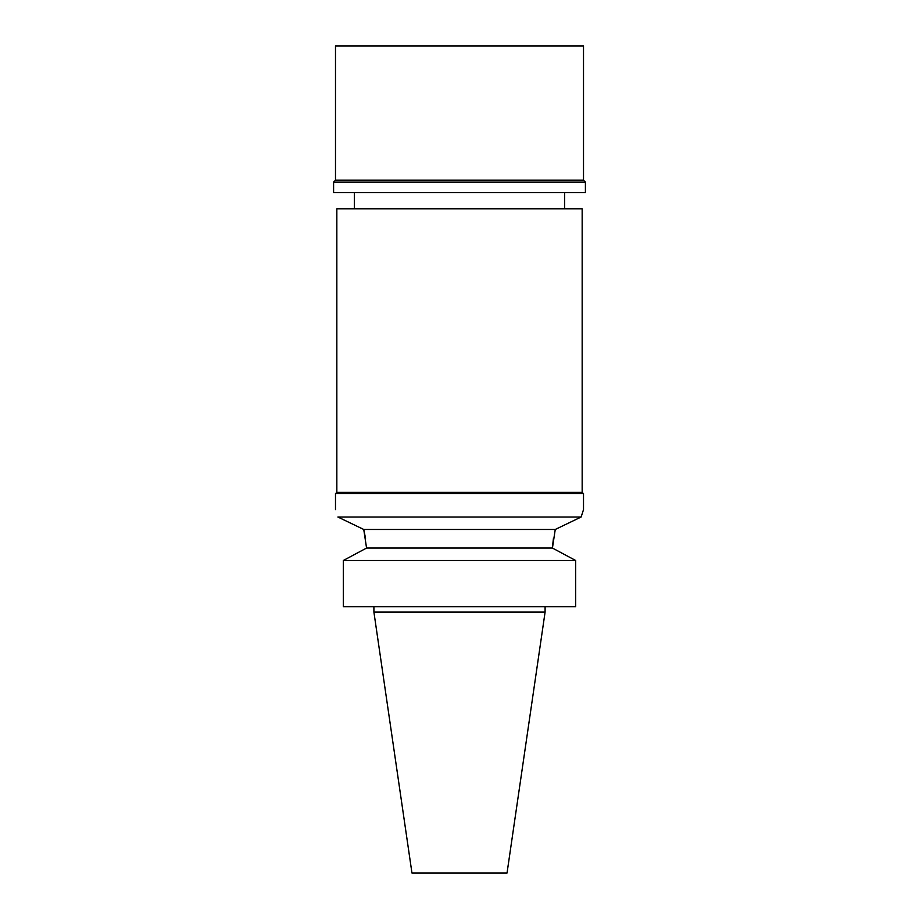 <?xml version="1.0" encoding="UTF-8"?>
<svg xmlns="http://www.w3.org/2000/svg" width="919" height="919" viewBox="0 0 919 919"><rect width="100%" height="100%" fill="white"/><g stroke="black" fill="none" stroke-linecap="round" stroke-linejoin="round"><path stroke-width="1.38" d="M545.093 612.088L373.907 612.088L411.965 873.05L507.035 873.05L545.093 612.088L545.093 606.701M575.673 560.498L343.338 560.498L357.227 553.043L343.327 560.498L343.327 606.701L575.673 606.701L575.673 560.498L552.434 548.057L366.566 548.057L357.227 553.043L366.566 548.057L363.752 529.47L337.87 517.018L363.752 529.47L365.555 538.396M343.327 606.701L343.338 560.498M337.87 517.018C334.723 507.15 334.723 507.15 337.87 517.018L581.13 517.018L555.248 529.47L581.13 517.018L583.508 509.643L583.508 493.469L335.492 493.469L335.492 509.643M366.44 545.966L366.566 548.057M552.572 545.909L553.445 538.396M363.752 529.47L555.248 529.47L552.434 548.057M335.757 493.469L336.836 492.389L582.164 492.389L583.243 493.469M582.164 492.389L582.164 208.785L336.836 208.785L336.836 492.389M459.5 45.95L335.492 45.95L335.492 180.204L583.508 180.204L583.508 45.95L459.5 45.95M583.508 180.204L585.403 182.088L333.597 182.088L335.492 180.204M333.597 182.088L333.597 192.611L585.403 192.611L585.403 182.088M373.907 612.088L373.907 606.701M354.355 208.785L354.355 192.611M564.645 208.785L564.645 192.611"/></g></svg>
